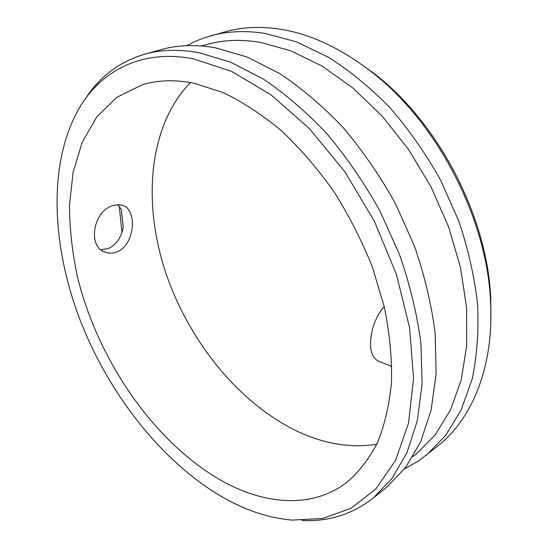 <?xml version="1.0" encoding="UTF-8"?>
<svg xmlns="http://www.w3.org/2000/svg" width="548" height="548" viewBox="0 0 548 548"><rect width="100%" height="100%" fill="white"/><g stroke="black" fill="none" stroke-linecap="round" stroke-linejoin="round"><path stroke-width="0.82" d="M302.078 520.477C328.416 521.854 352.124 514.401 373.188 498.125L386.532 487.35L405.506 467.622L420.638 441.818L431.084 410.308L436.119 373.805L435.18 333.376C431.55 304.894 424.693 275.945 414.61 246.538L395.423 203.582C380.024 175.929 362.536 150.522 342.973 127.369C322.58 105.949 301.434 87.975 279.535 73.453L246.936 56.978L215.35 47.806C195.609 44.388 177.538 44.991 161.133 49.628L144.617 54.231C119.135 61.931 99.298 76.898 85.118 99.14M373.188 498.125L392.053 478.425L407.034 452.532L417.295 420.816L422.104 383.97L420.898 343.082C417.069 314.237 410 284.892 399.684 255.046L380.148 211.412C364.509 183.299 346.802 157.454 327.026 133.883C306.435 112.066 285.131 93.742 263.102 78.919L230.366 62.068L198.719 52.635C178.977 49.08 160.941 49.615 144.617 54.231M193.382 58.828C142.007 48.888 101.62 70.466 79.576 107.552C47.614 162.544 51.505 244.826 79.898 319.518C108.867 394.279 161.941 462.498 223.947 497.961C246.47 510.668 269.157 518.052 292.009 520.1L322.608 518.497L351.035 508.297L375.866 488.974L395.546 460.409L408.555 423.077L413.541 378.175L409.582 327.677L396.375 274.301L374.387 221.214L344.856 171.736L309.675 128.869L271.15 94.948L231.653 71.425L193.382 58.828M222.789 481.391C265.581 504.941 312.552 508.688 346.932 482.315C358.967 471.938 369.188 458.669 377.593 442.496C384.758 424.734 389.395 404.582 391.512 382.038C392.032 358.371 389.662 333.437 384.408 307.243L372.585 267.657C362.105 241.264 349.288 216.028 334.136 191.951C317.902 168.996 300.352 148.611 281.494 130.801C262.245 114.765 242.887 102.072 223.413 92.715L195.102 83.502C175.675 79.487 158.05 79.919 142.233 84.789L116.82 97.311L96.681 117.019L82.104 142.514L73.09 172.415L69.486 205.431C69.603 228.585 72.22 252.21 77.33 276.315C97.832 360.563 154.57 443.209 222.789 481.391M190.423 82.584C148.782 125.444 142.638 200.897 164.832 269.938C187.45 339.123 237.257 402.143 296.639 430.954C323.512 443.818 350.206 448.291 376.723 444.373M112.1 205.836L117.101 204.637L121.759 205.068C137.699 208.535 135.26 244.614 117.224 251.785C113.395 253.409 109.607 253.621 105.86 252.423C87.153 247.648 92.954 211.918 112.1 205.836M490.796 322.888L490.823 300.585C488.378 218.789 438.907 122.711 373.743 73.213L355.577 60.287M404.52 468.917L418.891 460.717L438.345 445.517C471.849 418.912 493.556 367.687 490.659 304.222C488.172 220.522 437.373 121.882 370.688 71.233C340.061 47.786 309.723 33.75 279.679 29.119C260.053 26.181 241.921 27.064 225.29 31.757L203.37 38.127L194.766 41.58L186.587 45.696M426.433 455.135L445.688 435.365L461.197 409.863L472.136 379.031C476.993 356.063 478.815 331.232 477.596 304.537C474.534 277.151 468.287 249.409 458.875 221.31L440.722 180.367C426.022 154.07 409.212 129.965 390.286 108.052C370.503 87.796 349.871 70.85 328.396 57.204L296.269 41.812L264.924 33.407C245.264 30.359 227.132 31.181 210.542 35.867M121.957 232.359L119.293 206.308M412.904 456.648L416.631 453.682L435.4 434.612L450.511 409.931L461.183 380.031L466.718 345.603L466.581 307.661L460.498 267.493L448.497 226.625L430.927 186.683L408.459 149.303L382.031 115.971L352.782 87.906L321.936 66L290.707 50.752L260.218 42.326C240.579 39.134 222.515 39.922 206.027 44.689L201.445 45.998M117.649 204.603L121.32 209.494L123.232 227.276C121.286 237.462 116.423 244.518 108.634 248.456L101.051 249.799M384.223 306.448C380.483 310.75 377.346 315.984 374.825 322.149L372.578 328.697C368.4 346.514 370.578 357.433 379.106 361.461L391.841 366.468M373.743 73.213L370.688 71.233M490.823 300.585L490.659 304.222M104.367 251.84L105.86 252.429"/></g></svg>
